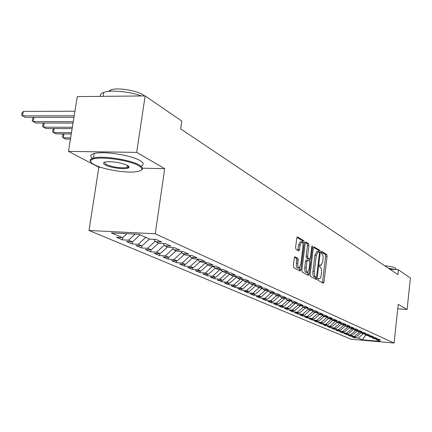 <?xml version="1.0" encoding="UTF-8"?>
<svg xmlns="http://www.w3.org/2000/svg" width="432" height="432" viewBox="0 0 432 432"><rect width="100%" height="100%" fill="white"/><g stroke="black" fill="none" stroke-linecap="round" stroke-linejoin="round"><path stroke-width="0.65" d="M317.903 279.272L318.13 280.476L323.357 283.219L324.016 282.037L327.067 256.257L326.754 254.54L321.592 251.435L321.127 252.239L321.354 253.46L322.029 253.865C322.947 254.707 323.287 256.554 323.044 259.405L322.79 261.565L320.992 265.378L319.918 264.886L319.518 265.729L319.745 266.938L320.425 267.322C321.349 268.137 321.689 269.973 321.451 272.83L321.192 275C320.846 277.393 320.231 278.683 319.356 278.872L318.308 278.419L317.903 279.272M295.051 256.786L294.305 258.017L293.344 265.804L293.711 267.646L300.218 271.064L300.947 269.827L304.268 242.627L303.917 240.802L297.356 236.903L296.757 238.135L295.601 247.487L295.969 249.34L298.885 250.96L299.489 249.718L300.056 245.117L301.644 241.834C302.724 242.168 303.161 243.832 302.951 246.818L300.758 264.757L299.101 268.121C298.048 267.759 297.626 266.112 297.837 263.174L298.21 260.161L297.848 258.331L294.845 256.775M142.528 168.188L164.7 168.669L136.674 152.383L145.147 95.92L181.802 121.09L180.684 128.898L397.877 274.59L398.39 269.779L389.95 269.276M164.7 168.669L155.239 233.798L394.097 343.035L351.005 339.212L89.003 230.472L155.239 233.798M397.748 308.783L407.095 309.485L398.223 304.333L394.097 343.035M407.095 309.485L410.4 278.024L398.39 269.779M310.111 274.682L310.451 276.437L316.467 279.601L317.142 278.402L320.274 252.196L319.95 250.447L313.891 246.845L313.324 248.038L310.111 274.682M308.502 275.416L302.249 272.128L301.892 270.329L305.203 243.184L305.786 241.969L308.583 243.605L308.923 245.408L307.606 256.3L307.946 258.088L309.809 259.108L310.397 257.888L311.758 246.629L312.158 245.786L312.482 247.061L309.204 274.201L308.502 275.416M354.121 336.96L354.035 337.716L358.182 338.078L362.232 339.806L380.219 341.399L376.342 339.676L380.565 340.049L378.432 339.093L374.188 338.72L372.74 338.078L377.001 338.45L374.825 337.478L370.543 337.106L369.063 336.447L373.361 336.82L371.142 335.826L366.822 335.453L365.31 334.784L369.646 335.156L367.378 334.141L363.02 333.769L361.476 333.083L365.85 333.455L363.539 332.419L359.138 332.041L357.561 331.344L361.978 331.722L359.613 330.658L355.169 330.286L353.56 329.567L358.015 329.945L355.601 328.865L351.119 328.487L349.472 327.753L353.97 328.131L351.497 327.024L346.977 326.646L345.292 325.901L349.834 326.279L347.306 325.15L342.738 324.767L341.021 324.005L345.605 324.383L343.019 323.228L338.407 322.844L336.652 322.067L341.28 322.445L338.634 321.262L333.979 320.879L332.181 320.08L336.852 320.463L334.152 319.253L329.449 318.87L327.607 318.055L332.327 318.433L329.557 317.196L324.81 316.813L322.925 315.976L327.694 316.359L324.859 315.09L320.063 314.707L318.136 313.848L322.947 314.231L320.047 312.93L315.203 312.552L313.227 311.672L318.087 312.055L315.117 310.721L310.23 310.338L308.205 309.442L313.114 309.825L310.068 308.459L305.127 308.075L303.053 307.157L308.011 307.541L304.895 306.142L299.9 305.759L297.778 304.814L302.783 305.197L299.587 303.766L294.543 303.383L292.361 302.416L297.427 302.8L294.143 301.325L289.051 300.942L286.816 299.948L291.929 300.332L288.565 298.825L283.414 298.442L281.119 297.427L286.292 297.81L282.836 296.26L277.636 295.877L275.281 294.835L280.503 295.213L276.955 293.625L271.701 293.242L269.282 292.172L274.563 292.55L270.918 290.92L265.604 290.542L263.12 289.44L268.461 289.818L264.719 288.144L259.346 287.761L256.792 286.632L262.192 287.01L258.347 285.287L252.914 284.909L250.29 283.743L255.749 284.121L251.797 282.35L246.299 281.972L243.605 280.778L249.124 281.151L245.057 279.331L239.501 278.959L236.731 277.727L242.309 278.1L238.129 276.226L232.508 275.854L229.657 274.585L235.3 274.957L230.996 273.029L225.31 272.662L222.372 271.355L228.085 271.728L223.652 269.741L217.901 269.374L214.877 268.029L220.655 268.396L216.086 266.35L210.271 265.982L207.149 264.6L212.998 264.967L208.289 262.856L202.403 262.494L199.19 261.068L205.103 261.43L200.254 259.254L194.292 258.898L190.982 257.423L196.965 257.78L191.959 255.539L185.933 255.182L182.509 253.665L188.568 254.021L183.406 251.705L177.298 251.354L173.772 249.788L179.901 250.139L174.566 247.747L168.388 247.401L164.743 245.781L170.953 246.127L165.44 243.659L159.187 243.319L155.417 241.645L161.703 241.985L156.006 239.431L149.672 239.096L138.834 234.284L111.38 232.891L122.596 237.67L126.916 233.68M354.035 337.716L351.767 336.755L355.936 337.122L354.424 336.474L359.57 332.078M350.325 335.34L350.239 336.112L354.424 336.474M350.239 336.112L347.922 335.129L352.129 335.497L350.584 334.838L355.844 330.34M346.453 333.688L346.361 334.471L350.584 334.838M346.361 334.471L344.002 333.477L348.241 333.844L346.664 333.169L352.042 328.563L353.149 329.049M342.5 331.997L342.409 332.802L346.664 333.169M342.409 332.802L339.995 331.781L344.277 332.149L342.662 331.463L348.111 326.743M338.461 330.275L338.369 331.096L342.662 331.463M338.369 331.096L335.907 330.053L340.222 330.426L338.58 329.724L344.083 324.88M334.341 328.514L334.244 329.351L338.58 329.724M334.244 329.351L331.727 328.288L336.085 328.66L334.406 327.942L339.973 322.974M330.134 326.711L330.032 327.575L334.406 327.942M330.032 327.575L327.461 326.489L331.857 326.857L330.14 326.128L335.772 321.03M325.831 324.875L325.728 325.755L330.14 326.128M325.728 325.755L323.098 324.643L327.537 325.015L325.782 324.27L331.463 319.162M321.435 322.996L321.327 323.897L325.782 324.27M321.327 323.897L318.643 322.763L323.12 323.136L321.327 322.369L327.051 317.336M316.942 321.073L316.829 321.997L321.327 322.369M316.829 321.997L314.086 320.836L318.605 321.208L316.769 320.431L322.526 315.452M312.347 319.108L312.233 320.053L316.769 320.431M312.233 320.053L309.425 318.87L313.988 319.243L312.115 318.443L317.849 313.475M307.649 317.099L307.53 318.071L312.115 318.443M307.53 318.071L304.657 316.856L309.263 317.228L307.346 316.413L313.06 311.456M302.843 315.041L302.724 316.035L307.346 316.413M302.724 316.035L299.781 314.793L304.43 315.171L302.47 314.334L308.162 309.388M297.923 312.935L297.799 313.956L302.47 314.334M297.799 313.956L294.791 312.687L299.489 313.065L297.475 312.206L303.199 307.222M292.891 310.781L292.766 311.828L297.475 312.206M292.766 311.828L289.683 310.527L294.424 310.905L292.367 310.025L298.15 304.981M287.739 308.578L287.609 309.652L292.367 310.025M287.609 309.652L284.456 308.318L289.24 308.696L287.134 307.795L292.982 302.686M282.463 306.32L282.328 307.422L287.134 307.795M282.328 307.422L279.094 306.056L283.932 306.434L281.772 305.51L287.685 300.337M277.058 304.004L276.917 305.138L281.772 305.51M276.917 305.138L273.607 303.739L278.489 304.112L276.275 303.167L282.258 297.929M271.523 301.628L271.372 302.794L276.275 303.167M271.372 302.794L267.98 301.363L272.916 301.736L270.643 300.769L276.691 295.461M265.842 299.198L265.691 300.397L270.643 300.769M265.691 300.397L262.213 298.928L267.197 299.3L264.87 298.307L270.988 292.928M260.026 296.703L259.87 297.934L264.87 298.307M259.87 297.934L256.3 296.428L261.333 296.8L258.946 295.785L265.135 290.331M254.059 294.143L253.892 295.412L258.946 295.785M253.892 295.412L250.236 293.863L255.323 294.241L252.871 293.193L259.13 287.669M247.936 291.519L247.763 292.82L252.871 293.193M247.763 292.82L244.01 291.233L249.151 291.605L246.634 290.536L252.99 284.915M241.65 288.824L241.477 290.164L246.634 290.536M241.477 290.164L237.622 288.538L242.816 288.905L240.23 287.809L246.775 282.004M235.202 286.054L235.019 287.437L240.23 287.809M235.019 287.437L231.061 285.763L236.309 286.135L233.658 285.007L240.392 279.018M228.577 283.214L228.388 284.634L233.658 285.007M228.388 284.634L224.321 282.917L229.624 283.284L226.903 282.123L233.804 275.94M221.773 280.292L221.573 281.756L226.903 282.123M221.573 281.756L217.393 279.99L222.755 280.357L219.958 279.164L226.962 272.765M214.774 277.29L214.574 278.797L219.958 279.164M214.574 278.797L210.276 276.982L215.698 277.349L212.819 276.124L219.926 269.503M207.587 274.201L207.371 275.756L212.819 276.124M207.371 275.756L202.954 273.893L208.435 274.255L205.475 272.992L212.695 266.139M200.189 271.021L199.967 272.63L205.475 272.992M199.967 272.63L195.426 270.707L200.966 271.069L197.915 269.773L205.168 263.25L205.249 262.667M192.58 267.748L192.353 269.411L197.915 269.773M192.353 269.411L187.672 267.435L193.277 267.797L190.139 266.458L197.483 259.832L197.586 259.092M184.75 264.384L184.507 266.101L190.139 266.458M184.507 266.101L179.69 264.065L185.36 264.422L182.126 263.039L189.567 256.311L189.664 255.62M176.683 260.912L176.434 262.688L182.126 263.039M176.434 262.688L171.472 260.593L177.206 260.944L173.875 259.524L181.413 252.682L181.478 252.239M168.377 257.337L168.113 259.173L173.875 259.524M168.113 259.173L162.999 257.013L168.799 257.364L165.364 255.895L173.032 248.767M159.813 253.649L159.538 255.55L165.364 255.895M159.538 255.55L154.267 253.325L160.132 253.665L156.589 252.158L164.284 245.144M150.984 249.847L150.698 251.813L156.589 252.158M150.698 251.813L145.255 249.518L151.189 249.858L147.539 248.297L155.18 241.31M141.874 245.921L141.572 247.963L147.539 248.297M141.572 247.963L135.961 245.587L141.966 245.927L138.191 244.318L145.768 237.362M132.478 241.828L132.154 243.983L138.191 244.318M132.154 243.983L126.36 241.537L132.435 241.866L128.536 240.203L135.167 234.101M122.791 237.487L122.434 239.873L128.536 240.203M122.434 239.873L116.446 237.346L122.596 237.67M155.417 241.645L153.743 239.312M164.743 245.781L163.123 243.529M132.435 241.866L140.076 234.841M173.772 249.788L172.201 247.612M141.966 245.927L149.499 239.02M182.509 253.665L180.986 251.564M151.189 249.858L158.625 243.065M190.982 257.423L189.502 255.393M160.132 253.665L167.465 246.991M199.19 261.068L197.753 259.103M168.799 257.364L176.029 250.792M207.149 264.6L205.756 262.699M181.413 252.682L181.98 252.936M177.206 260.944L184.34 254.48M214.877 268.029L213.521 266.188M189.567 256.311L190.453 256.705M185.36 264.422L192.402 258.055M222.372 271.355L221.054 269.573M197.483 259.832L198.671 260.356M193.277 267.797L200.232 261.527M229.657 274.585L228.371 272.862M205.168 263.25L206.636 263.898M200.966 271.069L207.83 264.902M236.731 277.727L235.483 276.053M212.636 266.566L214.364 267.338M208.435 274.255L215.212 268.18M243.605 280.778L242.39 279.153M219.888 269.795L221.87 270.675M215.698 277.349L222.394 271.366M250.29 283.743L249.107 282.166M226.94 272.927L229.154 273.915M222.755 280.357L229.484 274.358M256.792 286.632L255.641 285.098M233.798 275.978L236.234 277.058M229.624 283.284L236.385 277.268M263.12 289.44L261.997 287.95M240.678 279.034L243.092 280.109L236.309 286.135M269.282 292.172L268.186 290.725M247.466 282.053L249.545 282.749M242.816 288.905L249.518 282.965M275.281 294.835L274.212 293.425M254.065 284.99L255.776 285.746L255.825 285.341M249.151 291.605L255.776 285.746M281.119 297.427L280.082 296.055M260.48 287.842L261.868 288.457L261.932 287.944M255.323 294.241L261.868 288.457M286.816 299.948L285.8 298.62M266.728 290.623L267.808 291.098L267.856 290.698M261.333 296.8L267.808 291.098M292.361 302.416L291.373 301.12M272.813 293.323L273.596 293.674L273.634 293.382M267.197 299.3L273.596 293.674M297.778 304.814L296.811 303.556M278.732 295.958L279.266 295.996M272.916 301.736L279.239 296.185M303.053 307.157L302.114 305.926M278.489 304.112L284.747 298.631M308.205 309.442L307.282 308.243M283.932 306.434L290.115 301.023M313.227 311.672L312.331 310.505M289.24 308.696L295.267 303.437M318.136 313.848L317.255 312.714M294.424 310.905L300.294 305.791M322.925 315.976L322.067 314.869M299.489 313.065L305.213 308.086M327.607 318.055L326.77 316.969M304.43 315.171L310.073 310.273M332.181 320.08L331.36 319.027M309.263 317.228L314.847 312.39M336.652 322.067L335.848 321.035M313.988 319.243L319.513 314.458M341.021 324.005L340.232 322.996M318.605 321.208L324.076 316.483M345.292 325.901L344.525 324.918M323.12 323.136L328.531 318.465M349.472 327.753L348.721 326.792M331.436 319.394L331.754 319.534M327.537 325.015L332.894 320.398M353.56 329.567L352.825 328.628M335.74 321.305L336.231 321.521M331.857 326.857L337.165 322.294M357.561 331.344L356.837 330.426M339.946 323.179L340.6 323.465M336.085 328.66L341.339 324.146M361.476 333.083L360.769 332.181M344.066 325.01L344.876 325.366M340.222 330.426L345.427 325.96M365.31 334.784L364.619 333.904M348.1 326.803L349.061 327.229M344.277 332.149L349.445 327.721M369.063 336.447L368.383 335.588M348.241 333.844L353.43 329.4M372.74 338.078L372.076 337.241M356.108 330.361L357.156 330.826M352.129 335.497L357.329 331.052M376.342 339.676L375.689 338.855M360.067 332.122L361.076 332.57M355.936 337.122L361.152 332.667M145.147 95.92L77.279 96.606L68.472 151.378L98.842 167.243L89.003 230.472M136.674 152.383L68.472 151.378M363.938 333.844L364.91 334.276M362.232 339.806L365.791 334.994M358.182 338.078L363.22 333.785M98.842 167.243L100.645 167.281M322.429 282.733L325.669 256.176L325.361 254.464L321.176 251.959M318.87 251.98L318.535 250.371L313.481 247.342M315.533 279.11L315.851 277.252M316.159 277.258L316.634 276.421L319.388 253.379L319.162 252.153L318.071 251.624L316.273 255.447L314.372 271.296C314.129 274.207 314.48 276.064 315.43 276.869L316.159 277.258L314.852 277.171M316.786 251.559L314.847 255.366L316.273 255.447M314.739 277.166L314.005 276.777C313.054 275.972 312.698 274.115 312.941 271.21L314.847 255.366M305.365 242.476L307.13 243.535L308.583 243.605M308.443 259.011L306.499 258.007L306.153 256.214L307.476 245.333L307.13 243.535M309.577 259.097L309.334 261.101M307.994 272.155L307.762 274.109L309.204 274.201M306.229 267.635C306.023 270.497 306.423 272.106 307.427 272.468L309.037 269.152L309.787 262.942L309.447 261.16L307.579 260.15L306.985 261.382L306.229 267.635L304.776 267.548C304.571 270.41 304.97 272.02 305.98 272.376L307.341 272.462M307.503 260.167L306.131 260.069L305.537 261.295L306.985 261.382M304.776 267.548L305.537 261.295M307.562 274.919L307.762 274.109M299.003 268.115L297.632 268.029C296.573 267.667 296.152 266.02 296.363 263.088L296.735 260.075L296.368 258.244L294.5 257.218M300.321 241.763L298.582 245.041L300.056 245.117M297.832 250.403L298.582 245.041M302.735 243.13L302.454 240.727L296.924 237.411M299.273 270.567L299.722 267.764M388.395 268.234L395.501 269.606M384.674 265.739C390.204 266.328 393.898 267.143 395.755 268.186L395.912 269.633M138.618 165.672C128.947 159.727 96.244 155.628 91.557 159.77C89.759 161.114 90.715 162.778 94.414 164.759C102.762 169.317 124.853 173.102 135.454 171.828C142.646 170.894 143.699 168.842 138.618 165.672M90.909 162.022L90.169 160.839L90.299 159.764L91.044 159.019L93.463 158.047C102.341 155.407 130.545 159.748 139.266 165.067C142.803 167.13 143.478 168.809 141.28 170.095M127.402 165.44C129.055 166.374 129.481 167.157 128.682 167.783C126.419 169.868 110.511 167.962 105.305 164.986C102.476 163.328 103.01 162.259 106.909 161.773C114.545 161.573 121.376 162.799 127.402 165.44M104.366 162.302L105.937 164.387C113.184 167.292 120.242 168.334 127.105 167.508L128.164 167.049L128.493 166.174M100.456 96.374C99.922 94.711 101.018 93.388 103.75 92.405C110.749 89.748 129.676 91.514 141.485 95.958M110.786 96.271L114.021 96.233M108.545 91.417L110.759 89.91C117.153 87.269 137.133 90.439 143.321 95.051L144.434 95.926M92.47 158.339C89.818 156.2 90.385 154.591 94.176 153.517C103.054 150.817 131.236 155.164 139.936 160.553C143.942 162.956 144.261 164.813 140.902 166.12M129.076 167.2L128.25 167.168M128.002 167.157L127.165 167.114M70.643 137.873L63.283 137.808L65.675 139.099L70.438 139.142M63.909 133.947L63.283 137.808L62.289 136.917L62.564 135.227L63.661 133.947M71.48 132.678L53.552 132.565L56.009 133.893L71.264 133.996M54.205 128.569L53.552 132.565L52.564 131.668L52.844 129.962L54.016 128.569M72.349 127.278L43.529 127.17L46.062 128.531L72.128 128.65M44.215 123.028L43.529 127.17L42.552 126.268L42.838 124.535L44.08 123.028M73.251 121.657L33.205 121.608L35.813 123.012L73.019 123.082M33.917 117.315L33.205 121.608L32.233 120.706L32.53 118.951L33.847 117.315M74.191 115.798L22.561 115.873L25.25 117.326L73.953 117.288M23.317 111.407L22.561 115.873L21.6 114.977L21.902 113.189L23.317 111.407L74.925 111.224M318.033 278.726L319.059 278.797M319.631 265.226L320.668 265.291M325.361 254.464L326.754 254.54M325.669 256.176L327.067 256.257M322.618 281.945L324.016 282.037M318.535 250.371L319.95 250.447M319.129 252.131L320.274 252.196M315.727 278.311L317.142 278.402M312.941 271.21L314.372 271.296M314.005 276.777L315.43 276.869M307.476 245.333L308.923 245.408M306.153 256.214L307.606 256.3M306.499 258.007L307.946 258.088M308.254 259L309.695 259.081M311.71 247.018L312.482 247.061M296.368 258.244L297.848 258.331M296.735 260.075L298.21 260.161M296.363 263.088L297.837 263.174M298.015 249.642L299.489 249.718M302.454 240.727L303.917 240.802M302.805 242.552L304.268 242.627M299.484 269.741L300.947 269.827M318.011 278.786L319.27 278.867M319.61 265.291L320.89 265.372M314.804 277.182L316.224 277.274M316.651 251.548L318.071 251.624M308.367 259.027L309.771 259.108M306.131 260.069L307.579 260.15M300.175 241.758L301.644 241.834M91.557 159.77L91.044 159.019M128.164 167.049L128.682 167.783M103.75 92.405L103.135 96.347M110.554 91.238L110.759 89.91M127.105 167.508L127.418 165.445M94.176 153.517L93.463 158.047"/></g></svg>
